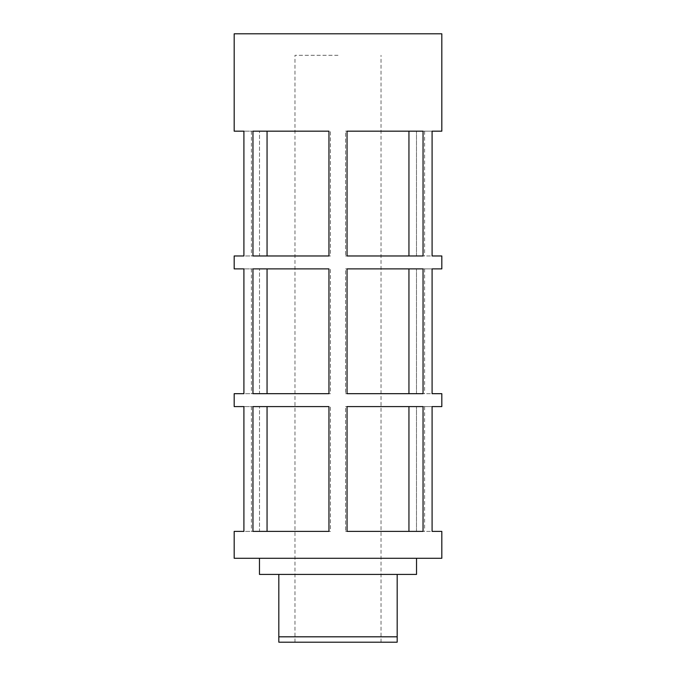 <?xml version="1.0" encoding="UTF-8"?>
<svg xmlns="http://www.w3.org/2000/svg" width="676" height="676" viewBox="0 0 676 676"><rect width="100%" height="100%" fill="white"/><g stroke="black" fill="none" stroke-linecap="round" stroke-linejoin="round"><path stroke-width="0.51" stroke-dasharray="3.38 2.54" d="M416.534 574.423L259.466 574.423M441.817 558.283L234.183 558.283M338 55.314L294.964 55.314L338 55.314M338 642.2L294.964 642.2L338 642.2M423.041 406.589L423.041 531.387L345.546 531.387L423.041 531.387L408.946 531.387L408.946 406.589L345.546 406.589L423.041 406.589M408.946 406.589L345.546 406.589L345.546 531.387L345.546 406.589L347.05 406.589L347.05 531.387L345.546 531.387L408.946 531.387M441.817 531.387L416.492 531.387L424.604 531.387L416.492 531.387L416.492 406.589L416.492 531.387L432.091 531.387L432.091 406.589L416.492 406.589L441.817 406.589M423.041 268.879L423.041 393.677L345.546 393.677L423.041 393.677L408.946 393.677L408.946 268.879L345.546 268.879L423.041 268.879M408.946 268.879L345.546 268.879L345.546 393.677L345.546 268.879L347.05 268.879L347.05 393.677L345.546 393.677L408.946 393.677M441.817 393.677L416.492 393.677L424.604 393.677L416.492 393.677L416.492 268.879L416.492 393.677L432.091 393.677L432.091 268.879L416.492 268.879L441.817 268.879M423.041 131.169L423.041 255.967L345.546 255.967L423.041 255.967L408.946 255.967L408.946 131.169L345.546 131.169L423.041 131.169M408.946 131.169L345.546 131.169L345.546 255.967L345.546 131.169L347.05 131.169L347.05 255.967L345.546 255.967L408.946 255.967M441.817 255.967L416.492 255.967L424.604 255.967L416.492 255.967L416.492 131.169L416.492 255.967L432.091 255.967L432.091 131.169L416.492 131.169L441.817 131.169M441.817 33.8L234.183 33.8M397.175 636.817L397.175 642.2L278.825 642.2L278.825 636.817L397.175 636.817L397.175 574.423M278.825 574.423L278.825 636.817M338 558.283L259.466 558.283L338 558.283M234.183 131.169L243.909 131.169L243.909 255.967L259.508 255.967L234.183 255.967M328.95 131.169L328.95 255.967L330.454 255.967L252.959 255.967L330.454 255.967L330.454 131.169L252.959 131.169L328.95 131.169M267.054 131.169L252.959 131.169L252.959 255.967L330.454 255.967L330.454 131.169L267.054 131.169L267.054 255.967M234.183 268.879L243.909 268.879L243.909 393.677L259.508 393.677L234.183 393.677M328.95 268.879L328.95 393.677L330.454 393.677L252.959 393.677L330.454 393.677L330.454 268.879L252.959 268.879L328.95 268.879M267.054 268.879L252.959 268.879L252.959 393.677L330.454 393.677L330.454 268.879L267.054 268.879L267.054 393.677M234.183 406.589L243.909 406.589L243.909 531.387L259.508 531.387L234.183 531.387M328.95 406.589L328.95 531.387L330.454 531.387L252.959 531.387L330.454 531.387L330.454 406.589L252.959 406.589L328.95 406.589M267.054 406.589L252.959 406.589L252.959 531.387L330.454 531.387L330.454 406.589L267.054 406.589L267.054 531.387M259.508 406.589L243.909 406.589L259.508 406.589L259.508 531.387L251.396 531.387L259.508 531.387L259.508 406.589L251.396 406.589L259.508 406.589M259.508 268.879L243.909 268.879L259.508 268.879L259.508 393.677L251.396 393.677L259.508 393.677L259.508 268.879L251.396 268.879L259.508 268.879M259.508 131.169L243.909 131.169L259.508 131.169L259.508 255.967L251.396 255.967L259.508 255.967L259.508 131.169L251.396 131.169L259.508 131.169M294.964 642.2L294.964 55.314M381.036 642.2L381.036 55.314M251.396 406.589L251.396 531.387M424.604 406.589L424.604 531.387M424.604 268.879L424.604 393.677M251.396 268.879L251.396 393.677M424.604 131.169L424.604 255.967M251.396 131.169L251.396 255.967"/><path stroke-width="1.01" d="M259.466 558.283L259.466 574.423L416.534 574.423L416.534 558.283M432.091 406.589L432.091 531.387L441.817 531.387L441.817 558.283L234.183 558.283L234.183 531.387L243.909 531.387L243.909 406.589L234.183 406.589L234.183 393.677L243.909 393.677L243.909 268.879L234.183 268.879L234.183 255.967L243.909 255.967L243.909 131.169L234.183 131.169L234.183 33.8L441.817 33.8L441.817 131.169L432.091 131.169L432.091 255.967L441.817 255.967L441.817 268.879L432.091 268.879L432.091 393.677L441.817 393.677L441.817 406.589L432.091 406.589M347.05 406.589L347.05 531.387L423.041 531.387L423.041 406.589L347.05 406.589M347.05 268.879L347.05 393.677L423.041 393.677L423.041 268.879L347.05 268.879M347.05 131.169L347.05 255.967L423.041 255.967L423.041 131.169L347.05 131.169M278.825 636.817L397.175 636.817L397.175 642.2L278.825 642.2L278.825 574.423M397.175 574.423L397.175 636.817M252.959 131.169L252.959 255.967L328.95 255.967L328.95 131.169L252.959 131.169M252.959 268.879L252.959 393.677L328.95 393.677L328.95 268.879L252.959 268.879M252.959 406.589L252.959 531.387L328.95 531.387L328.95 406.589L252.959 406.589M408.946 406.589L408.946 531.387M267.054 406.589L267.054 531.387M408.946 268.879L408.946 393.677M267.054 268.879L267.054 393.677M408.946 131.169L408.946 255.967M267.054 131.169L267.054 255.967"/></g></svg>
